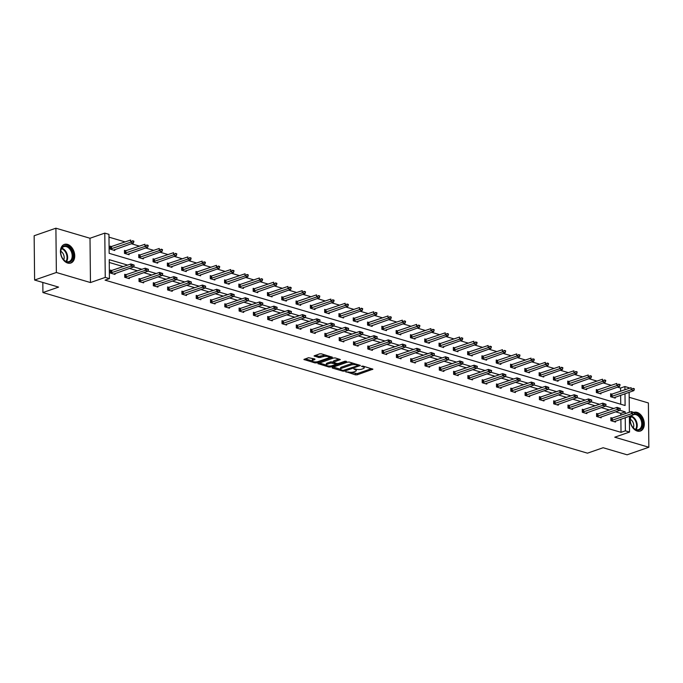 <?xml version="1.0" encoding="UTF-8"?>
<svg xmlns="http://www.w3.org/2000/svg" width="683" height="683" viewBox="0 0 683 683"><rect width="100%" height="100%" fill="white"/><g stroke="black" fill="none" stroke-linecap="round" stroke-linejoin="round"><path stroke-width="1.02" d="M345.846 371.637L355.433 374.847L357.192 374.813L372.901 369.204L362.955 366.097L361.495 366.319L362.997 366.882A3.97 1.272 179.4 0 1 364.235 367.787A3.97 1.272 179.4 0 1 363.143 368.675L361.862 369.119A3.97 1.272 179.4 0 1 356.253 369.221L353.785 368.88L355.058 369.64A3.97 1.272 179.4 0 1 356.295 370.545A3.97 1.272 179.4 0 1 355.203 371.432L353.922 371.876A3.97 1.272 179.4 0 1 348.313 371.979L345.88 372.03M67.489 244.386A9.861 6.753 -109.1 0 1 74.532 253.666A9.861 6.753 -109.1 0 1 70.827 263.032A9.861 6.753 -109.1 0 1 67.685 263.057A9.861 6.753 -109.1 0 1 60.65 253.777A9.861 6.753 -109.1 0 1 64.356 244.412A9.861 6.753 -109.1 0 1 67.489 244.386M634.037 412.378A9.861 6.753 -109.1 0 1 637.06 412.387A9.861 6.753 -109.1 0 1 644.103 421.676A9.861 6.753 -109.1 0 1 640.398 431.041A9.861 6.753 -109.1 0 1 637.256 431.067A9.861 6.753 -109.1 0 1 630.682 415.768M55.904 228.199L56.365 272.491L90.463 282.549L90.002 238.256L55.904 228.199L34.15 235.746L34.611 280.039L58.584 287.108L42.918 292.546L587.465 453.17L603.132 447.732L627.096 454.801L648.85 447.254L648.389 402.961L629.18 397.293M34.611 280.039L56.365 272.491M313.881 358.72L313.198 358.959L313.215 360.154L314.897 359.574L314.854 359.01L308.554 357.704L303.901 359.48L314.906 362.895L316.656 362.861L332.373 357.243L321.369 353.828L319.618 353.862L314.06 355.945L318.995 357.576L323.332 356.646A3.321 1.067 179.4 0 1 326.961 356.355A3.321 1.067 179.4 0 1 329.052 357.32L331.016 356.68M313.215 360.154A3.321 1.067 179.4 0 0 312.302 360.906A3.321 1.067 179.4 0 0 314.393 361.87A3.321 1.067 179.4 0 0 318.022 361.58L328.147 358.063A3.321 1.067 179.4 0 0 329.052 357.32L329.044 356.125A3.321 1.067 179.4 0 0 329.044 356.091M629.376 416.22L629.547 432.057L614.751 437.197L648.85 447.254M629.547 432.057L625.372 430.828L625.235 417.654M127.661 265.106L109.229 259.668L109.425 278.638L105.071 280.15L621.026 432.339L625.372 430.828M109.425 278.638L105.25 277.409L104.789 233.116L108.956 234.346L109.16 253.325L625.107 405.514L624.988 393.715M90.463 282.549L105.25 277.409M332.22 367.454L332.271 368.017L342.883 371.142L344.642 371.117L360.351 365.499L349.346 362.084L347.596 362.118L332.22 367.454M328.899 367.019L317.894 363.604L333.603 357.986L335.362 357.96L340.288 359.582L333.372 362.306L336.77 363.476L338.529 363.441L345.017 361.187L346.512 361.367L330.649 366.984L328.899 367.019L328.882 366.02M42.816 282.463L42.918 292.546M126.022 250.832L124.451 250.362L124.485 253.359L129.07 254.708L129.053 253.7M154.623 259.267L153.052 258.797L153.086 261.794L157.662 263.143L157.653 262.135M185.016 271.211L204.934 264.09L202.185 263.279L181.678 270.195L186.263 271.578L186.254 270.57M181.678 270.229L181.652 267.232L183.223 267.702M211.815 276.137L210.244 275.667L210.279 278.664L214.863 280.013L214.846 279.014M240.416 284.572L238.845 284.102L238.871 287.099L243.455 288.448L243.447 287.449M270.81 296.516L290.727 289.396L287.978 288.585L267.471 295.508L272.056 296.883L272.047 295.884M267.471 295.534L267.437 292.537L269.017 293.007M297.609 301.442L296.038 300.981L296.072 303.969L300.657 305.318L300.64 304.319M328.002 313.386L347.92 306.266L345.171 305.455L324.664 312.379L329.249 313.753L329.24 312.754M324.664 312.404L324.638 309.416L326.209 309.877M354.801 318.312L353.231 317.851L353.265 320.839L357.849 322.188L357.841 321.189M383.402 326.747L381.831 326.286L381.865 329.274L386.45 330.623L386.433 329.624M413.796 338.691L433.714 331.571L430.964 330.76L410.457 337.684L415.042 339.067L415.033 338.059M410.457 337.709L410.432 334.721L412.003 335.182M440.595 343.617L439.024 343.156L439.058 346.144L443.643 347.502L443.634 346.494M470.988 355.561L490.915 348.441L488.166 347.63L467.659 354.554L472.243 355.937L472.226 354.929M467.659 354.579L467.624 351.591L469.195 352.052M497.796 360.487L496.225 360.026L496.251 363.014L500.835 364.372L500.827 363.365M526.388 368.922L524.817 368.461L524.851 371.45L529.436 372.807L529.427 371.8M556.782 380.875L576.708 373.746L573.959 372.935L553.452 379.859L558.028 381.242L558.02 380.235M553.452 379.885L553.418 376.896L554.989 377.358M583.589 385.793L582.018 385.332L582.044 388.32L586.629 389.677L586.62 388.67M613.983 397.745L633.901 390.616L631.152 389.805L610.645 396.729L615.229 398.112L615.221 397.105M610.645 396.755L610.611 393.767L612.181 394.228M620.727 404.216L620.634 395.226M620.591 391.308L620.557 388.046L617.475 387.141M611.362 385.332L603.174 382.924M597.062 381.114L588.883 378.706M582.761 376.896L574.582 374.489M568.461 372.679L560.282 370.271M554.161 368.461L545.982 366.054M539.869 364.244L531.681 361.836M525.568 360.026L517.381 357.61M511.268 355.809L503.089 353.393M496.968 351.591L488.789 349.175M482.668 347.374L474.489 344.958M468.367 343.156L460.188 340.74M454.075 338.939L445.888 336.523M439.775 334.721L431.588 332.305M425.475 330.504L417.296 328.088M411.175 326.286L402.996 323.87M396.874 322.069L388.695 319.653M382.574 317.851L374.395 315.435M368.282 313.634L360.095 311.217M353.982 309.416L345.794 307M339.682 305.199L331.503 302.782M325.381 300.981L317.202 298.565M311.081 296.764L302.902 294.347M296.781 292.546L288.602 290.13M282.489 288.328L274.301 285.912M268.188 284.111L260.001 281.695M253.888 279.893L245.709 277.477M239.588 275.676L231.409 273.26M225.288 271.458L217.109 269.042M210.987 267.241L202.808 264.825M196.695 263.023L188.508 260.607M182.395 258.806L174.216 256.39M168.095 254.588L159.916 252.172M153.795 250.371L145.616 247.955M139.494 246.153L131.315 243.737M125.202 241.936L108.99 237.155M597.89 390.01L596.31 389.549L596.344 392.537L600.929 393.895L600.92 392.887M569.289 381.575L567.718 381.114L567.752 384.102L572.328 385.46L572.32 384.452M542.49 376.657L562.408 369.529L559.659 368.718L539.152 375.641L543.736 377.025L543.719 376.017M539.152 375.667L539.118 372.679L540.688 373.14M512.096 364.705L510.525 364.244L510.551 367.232L515.136 368.589L515.127 367.582M485.289 359.787L505.207 352.659L502.457 351.847L481.959 358.771L486.535 360.154L486.527 359.147M481.959 358.797L481.925 355.809L483.496 356.27M454.895 347.835L453.324 347.374L453.358 350.362L457.943 351.719L457.926 350.712M426.303 339.4L424.732 338.939L424.758 341.927L429.342 343.284L429.334 342.277M399.495 334.474L419.413 327.353L416.664 326.542L396.166 333.466L400.742 334.849L400.733 333.842M396.166 333.492L396.131 330.504L397.702 330.965M369.102 322.53L367.531 322.069L367.565 325.057L372.15 326.406L372.133 325.407M342.303 317.604L362.221 310.483L359.471 309.672L338.964 316.596L343.549 317.971L343.54 316.972M338.964 316.622L338.939 313.634L340.51 314.095M311.909 305.66L310.338 305.199L310.372 308.187L314.948 309.536L314.94 308.537M283.308 297.225L281.738 296.764L281.772 299.752L286.356 301.101L286.348 300.102M256.509 292.298L276.427 285.178L273.678 284.367L253.171 291.282L257.756 292.666L257.747 291.667M253.171 291.317L253.145 288.32L254.716 288.789M226.116 280.354L224.545 279.885L224.579 282.882L229.155 284.23L229.146 283.232M197.515 271.919L195.944 271.45L195.978 274.446L200.563 275.795L200.554 274.797M168.923 263.484L167.352 263.015L167.378 266.011L171.962 267.36L171.954 266.353M140.322 255.049L138.751 254.58L138.786 257.576L143.362 258.925L143.353 257.918M113.523 250.123L133.441 243.003L130.692 242.192L110.185 249.107L114.77 250.49L114.761 249.483M110.185 249.141L110.151 246.145L111.722 246.614M620.557 388.046L624.911 386.535L629.077 387.765L629.086 388.362M90.002 238.256L104.789 233.116M629.128 392.273L629.333 412.301M624.945 389.797L624.911 386.535M625.193 413.744L625.176 411.858L619.865 410.287M613.821 408.502L605.565 406.069M599.52 404.285L591.273 401.852M585.229 400.067L576.973 397.634M570.928 395.85L562.672 393.417M556.628 391.632L548.372 389.199M542.328 387.415L534.072 384.981M528.027 383.197L519.772 380.764M513.727 378.98L505.48 376.546M499.435 374.762L491.179 372.329M485.135 370.545L476.879 368.111M470.835 366.327L462.579 363.894M456.534 362.11L448.279 359.676M442.234 357.892L433.978 355.459M427.934 353.674L419.686 351.241M413.642 349.457L405.386 347.024M399.342 345.239L391.086 342.806M385.041 341.022L376.785 338.589M370.741 336.804L362.485 334.371M356.441 332.587L348.185 330.154M342.149 328.369L333.893 325.936M327.849 324.152L319.593 321.719M313.548 319.934L305.292 317.501M299.248 315.717L290.992 313.284M284.948 311.499L276.692 309.066M270.647 307.282L262.4 304.849M256.356 303.064L248.1 300.631M242.055 298.847L233.799 296.413M227.755 294.629L219.499 292.196M213.455 290.412L205.199 287.978M199.154 286.194L190.898 283.761M184.854 281.977L176.607 279.543M170.562 277.759L162.306 275.326M156.262 273.541L148.006 271.108M141.962 269.324L133.706 266.891M620.847 415.247L620.821 413.369L615.588 411.823M609.475 410.013L601.288 407.606M595.175 405.796L586.996 403.388M580.874 401.578L572.695 399.171M566.574 397.361L558.395 394.953M552.274 393.143L544.095 390.736M537.982 388.926L529.795 386.518M523.682 384.708L515.494 382.301M509.381 380.491L501.202 378.083M495.081 376.273L486.902 373.866M480.781 372.056L472.602 369.648M466.48 367.838L458.302 365.431M452.189 363.621L444.001 361.213M437.888 359.403L429.701 356.996M423.588 355.186L415.409 352.778M409.288 350.968L401.109 348.552M394.987 346.751L386.809 344.334M380.687 342.533L372.508 340.117M366.395 338.316L358.208 335.899M352.095 334.098L343.916 331.682M337.795 329.88L329.616 327.464M323.494 325.663L315.315 323.247M309.194 321.445L301.015 319.029M294.894 317.228L286.715 314.812M280.602 313.01L272.415 310.594M266.302 308.793L258.123 306.377M252.001 304.575L243.822 302.159M237.701 300.358L229.522 297.942M223.401 296.14L215.222 293.724M209.109 291.923L200.922 289.507M194.809 287.705L186.621 285.289M180.508 283.488L172.329 281.072M166.208 279.27L158.029 276.854M151.908 275.053L143.729 272.637M137.607 270.835L129.428 268.419M123.316 266.618L109.254 262.468M620.821 413.369L625.176 411.858M621.026 432.339L620.881 419.166M115.009 273.431L115.017 274.429L110.433 273.08L110.407 270.092L111.978 270.553M129.309 277.648L129.318 278.647L124.733 277.298L124.707 274.31L126.278 274.771M143.609 281.866L143.618 282.864L139.033 281.516L138.999 278.527L140.57 278.988M157.901 286.083L157.918 287.082L153.333 285.733L153.299 282.745L154.87 283.206M172.201 290.301L172.218 291.299L167.634 289.951L167.6 286.962L169.171 287.423M186.502 294.518L186.51 295.517L181.934 294.168L181.9 291.18L183.471 291.641M200.802 298.736L200.811 299.735L196.226 298.386L196.2 295.397L197.771 295.859M215.102 302.953L215.111 303.961L210.526 302.603L210.501 299.615L212.072 300.076M229.403 307.171L229.411 308.178L224.827 306.821L224.792 303.833L226.363 304.294M243.694 311.388L243.711 312.396L239.127 311.038L239.093 308.05L240.664 308.511M257.995 315.606L258.003 316.613L253.427 315.256L253.393 312.268L254.964 312.729M272.295 319.823L272.304 320.831L267.727 319.473L267.693 316.485L269.264 316.946M286.595 324.041L286.604 325.048L282.019 323.691L281.994 320.703L283.565 321.164M300.896 328.258L300.904 329.266L296.32 327.908L296.285 324.92L297.865 325.381M315.196 332.476L315.204 333.483L310.62 332.126L310.586 329.138L312.157 329.599M329.488 336.693L329.505 337.701L324.92 336.343L324.886 333.355L326.457 333.816M343.788 340.911L343.797 341.918L339.22 340.561L339.186 337.573L340.757 338.034M358.088 345.128L358.097 346.136L353.512 344.778L353.487 341.79L355.058 342.251M372.389 349.346L372.397 350.353L367.813 348.996L367.787 346.008L369.358 346.469M386.689 353.563L386.698 354.571L382.113 353.213L382.079 350.225L383.658 350.686M400.989 357.781L400.998 358.788L396.413 357.431L396.379 354.443L397.95 354.904M415.281 361.999L415.298 363.006L410.714 361.649L410.679 358.66L412.25 359.121M429.581 366.216L429.59 367.223L425.014 365.866L424.98 362.878L426.551 363.339M443.882 370.434L443.89 371.441L439.306 370.084L439.28 367.095L440.851 367.556M458.182 374.651L458.191 375.659L453.606 374.301L453.58 371.313L455.151 371.774M472.482 378.869L472.491 379.876L467.906 378.519L467.872 375.53L469.443 375.991M486.774 383.086L486.791 384.094L482.207 382.736L482.172 379.748L483.743 380.209M501.074 387.304L501.091 388.311L496.507 386.954L496.473 383.966L498.044 384.427M515.375 391.521L515.383 392.529L510.807 391.18L510.773 388.183L512.344 388.644M529.675 395.739L529.684 396.746L525.099 395.397L525.073 392.401L526.644 392.862M543.975 399.956L543.984 400.964L539.399 399.615L539.374 396.618L540.945 397.079M558.276 404.174L558.284 405.181L553.7 403.832L553.665 400.836L555.236 401.297M572.567 408.391L572.585 409.399L568 408.05L567.966 405.053L569.537 405.514M586.868 412.609L586.876 413.616L582.3 412.267L582.266 409.271L583.837 409.732M601.168 416.826L601.177 417.834L596.601 416.485L596.566 413.488L598.137 413.949M615.468 421.044L615.477 422.051L610.892 420.702L610.867 417.706L612.438 418.167M356.295 370.545L356.278 369.349A3.97 1.272 179.4 0 0 356.261 369.221M364.235 367.787L364.218 366.592A3.97 1.272 179.4 0 0 364.201 366.464M350.849 372.303L357.175 373.618L371.543 368.632M358.046 365.26L358.993 364.927M333.227 367.104L340.569 369.272M343.088 370.442L357.815 365.729L356.475 364.953A3.97 1.272 179.4 0 0 350.866 365.055L341.637 368.257A3.97 1.272 179.4 0 0 340.552 369.144A3.97 1.272 179.4 0 0 341.79 370.058L343.088 370.442M353.922 363.433A3.97 1.272 179.4 0 0 350.849 363.86L350.866 365.055M340.552 369.144L340.535 367.949A3.97 1.272 179.4 0 1 341.628 367.061L350.849 363.86M326.337 365.072L319.234 362.98M338.93 359.01L333.697 360.829L333.372 362.306M337.103 363.544L335.959 363.945M327.242 364.27A3.321 1.067 179.4 0 0 326.329 365.012A3.321 1.067 179.4 0 0 328.429 365.977A3.321 1.067 179.4 0 0 332.058 365.687L335.626 364.449L335.575 363.894L330.811 363.032L327.242 364.27L327.234 363.074A3.321 1.067 179.4 0 0 326.32 363.817L326.329 365.012M327.234 363.074L330.794 361.836L333.372 362.05M313.198 358.959A3.321 1.067 179.4 0 0 312.285 359.702L312.302 360.906L305.25 358.848M325.654 355.092A3.321 1.067 179.4 0 0 323.315 355.45L323.332 356.646M315.409 355.322L318.978 356.372L323.315 355.45M632.962 388.721L634.336 389.122L632.953 388.362L631.152 389.805L631.126 387.654L610.619 394.578M632.953 388.362L634.328 388.764M633.901 390.616L634.336 389.122M634.584 413.07L633.209 412.301L634.584 413.07L634.148 414.555L614.23 421.684M610.892 420.668L631.399 413.744L631.382 411.593L634.584 412.703M610.875 418.517L631.382 411.593L633.209 412.301M634.148 414.555L631.399 413.744L633.209 412.66M599.683 393.528L619.601 386.399L616.851 385.588L596.344 392.512M618.661 384.503L620.036 384.905L618.653 384.145L616.851 385.588L616.826 383.436L596.319 390.36M618.653 384.145L620.027 384.546M619.601 386.399L620.036 384.905M585.382 389.31L605.3 382.181L602.551 381.37L582.044 388.294M604.361 380.286L605.736 380.687L604.361 379.927L602.551 381.37L602.534 379.219L582.027 386.134M604.361 379.927L605.736 380.329M605.3 382.181L605.736 380.687M620.284 408.844L618.909 408.084L620.284 408.844L619.848 410.338L599.93 417.467M596.592 416.451L617.099 409.527L617.082 407.375L620.284 408.485M596.575 414.299L617.082 407.375L618.909 408.084M619.848 410.338L617.099 409.527L618.909 408.443M605.983 404.626L604.609 403.866L605.983 404.626L605.556 406.12L585.63 413.249M582.3 412.233L602.807 405.309L602.782 403.158L605.983 404.268M582.275 410.082L602.782 403.158L604.609 403.866M605.556 406.12L602.807 405.309L604.609 404.225M634.387 413.727A8.529 5.84 -109.1 0 1 641.781 419.507A8.529 5.84 -109.1 0 1 640.347 429.453A8.529 5.84 -109.1 0 1 632.236 426.525A8.529 5.84 -109.1 0 1 631.152 424.425A8.529 5.84 -109.1 0 1 630.324 421.01A8.529 5.84 -109.1 0 1 631.621 415.435M632.176 426.431A7.897 5.413 70.9 0 0 638.622 429.581A7.897 5.413 70.9 0 0 640.953 419.84A7.897 5.413 70.9 0 0 634.174 414.479M633.32 427.848A5.626 3.85 70.9 0 0 633.184 422.7A5.626 3.85 70.9 0 0 630.358 419.302M639.681 431.221L639.655 431.229A9.793 6.71 70.9 0 0 639.681 431.221A9.793 6.71 70.9 0 0 642.566 419.14A9.793 6.71 70.9 0 0 634.251 412.489M632.526 415.127A7.897 5.413 70.9 0 0 630.332 421.129M72.21 251.506A8.529 5.84 -109.1 0 1 70.776 261.452A8.529 5.84 -109.1 0 1 62.665 258.524A8.529 5.84 -109.1 0 1 61.581 256.424A8.529 5.84 -109.1 0 1 60.753 253.009A8.529 5.84 -109.1 0 1 64.894 245.718A8.529 5.84 -109.1 0 1 72.21 251.506M62.605 258.422A7.897 5.413 70.9 0 0 69.051 261.58A7.897 5.413 70.9 0 0 71.382 251.839A7.897 5.413 70.9 0 0 63.869 246.657A7.897 5.413 70.9 0 0 60.761 253.12M63.75 259.839A5.626 3.85 70.9 0 0 63.613 254.699A5.626 3.85 70.9 0 0 60.787 251.293M70.11 263.22L70.084 263.228A9.793 6.71 70.9 0 0 70.11 263.22A9.793 6.71 70.9 0 0 72.996 251.139A9.793 6.71 70.9 0 0 63.681 244.71A9.793 6.71 70.9 0 0 63.656 244.719L63.681 244.71M571.082 385.092L591 377.964L588.251 377.153L567.744 384.077M590.061 376.068L591.435 376.47L590.061 375.71L588.251 377.153L588.234 375.001L567.727 381.917M590.061 375.71L591.435 376.111M591 377.964L591.435 376.47M591.691 400.409L590.308 399.649L591.691 400.409L591.256 401.903L571.338 409.032M568 408.016L588.507 401.092L588.481 398.94L591.683 400.05M567.974 405.864L588.481 398.94L590.308 399.649M591.256 401.903L588.507 401.092L590.317 400.007M575.76 371.851L577.135 372.252L575.76 371.492L573.959 372.935L573.933 370.784L553.426 377.699M575.76 371.492L577.135 371.894M576.708 373.746L577.135 372.252M577.391 396.191L576.008 395.431L577.391 396.191L576.956 397.685L557.038 404.814M553.7 403.798L574.207 396.874L574.181 394.723L577.383 395.833M553.674 401.647L574.181 394.723L576.008 395.431M576.956 397.685L574.207 396.874L576.017 395.79M561.469 367.633L562.843 368.035L561.46 367.275L559.659 368.718L559.633 366.566L539.126 373.481M561.46 367.275L562.835 367.676M562.408 369.529L562.843 368.035M563.091 391.974L561.716 391.214L563.091 391.974L562.655 393.468L542.737 400.597M539.399 399.581L559.906 392.657L559.881 390.505L563.091 391.615M539.382 397.429L559.881 390.505L561.716 391.214M562.655 393.468L559.906 392.657L561.716 391.572M528.19 372.44L548.107 365.311L545.358 364.5L524.851 371.424M547.168 363.416L548.543 363.817L547.16 363.057L545.358 364.5L545.333 362.349L524.826 369.264M547.16 363.057L548.534 363.458M548.107 365.311L548.543 363.817M548.79 387.756L547.416 386.996L548.79 387.756L548.355 389.25L528.437 396.379M525.099 395.363L545.606 388.439L545.589 386.288L548.79 387.398M525.082 393.212L545.589 386.288L547.416 386.996M548.355 389.25L545.606 388.439L547.416 387.355M513.889 368.222L533.807 361.094L531.058 360.283L510.551 367.206M532.868 359.198L534.243 359.599L532.86 358.84L531.058 360.283L531.033 358.131L510.534 365.046M532.86 358.84L534.243 359.241M533.807 361.094L534.243 359.599M534.49 383.539L533.116 382.779L534.49 383.539L534.055 385.033L514.137 392.162M510.807 391.146L531.306 384.222L531.289 382.07L534.49 383.18M510.782 388.994L531.289 382.07L533.116 382.779M534.055 385.033L531.306 384.222L533.116 383.137M499.589 364.005L519.507 356.876L516.758 356.065L496.251 362.989M518.568 354.981L519.942 355.382L518.568 354.622L516.758 356.065L516.741 353.914L496.234 360.829M518.568 354.622L519.942 355.023M519.507 356.876L519.942 355.382M520.198 379.321L518.815 378.561L520.198 379.321L519.763 380.815L499.836 387.944M496.507 386.928L517.014 380.004L516.988 377.853L520.19 378.963M496.481 384.777L516.988 377.853L518.815 378.561M519.763 380.815L517.014 380.004L518.815 378.92M504.267 350.763L505.642 351.164L504.267 350.405L502.457 351.847L502.44 349.696L481.933 356.611M504.267 350.405L505.642 350.806M505.207 352.659L505.642 351.164M489.967 346.546L491.342 346.947L489.967 346.187L488.166 347.63L488.14 345.478L467.633 352.394M489.967 346.187L491.342 346.588M490.915 348.441L491.342 346.947M456.696 351.344L476.614 344.223L473.865 343.412L453.358 350.336M475.675 342.328L477.05 342.729L475.667 341.97L473.865 343.412L473.84 341.261L453.333 348.176M475.667 341.97L477.041 342.371M476.614 344.223L477.05 342.729M442.396 347.126L462.314 340.006L459.565 339.195L439.058 346.119M461.375 338.111L462.75 338.512L461.366 337.752L459.565 339.195L459.539 337.043L439.032 343.959M461.366 337.752L462.741 338.153M462.314 340.006L462.75 338.512M428.096 342.909L448.014 335.788L445.265 334.977L424.758 341.901M447.075 333.893L448.449 334.294L447.075 333.535L445.265 334.977L445.239 332.826L424.741 339.741M447.075 333.535L448.449 333.936M448.014 335.788L448.449 334.294M432.774 329.676L434.149 330.077L432.774 329.317L430.964 330.76L430.947 328.608L410.44 335.524M432.774 329.317L434.149 329.718M433.714 331.571L434.149 330.077M418.474 325.458L419.849 325.859L418.474 325.091L416.664 326.542L416.647 324.391L396.14 331.306M418.474 325.091L419.849 325.501M419.413 327.353L419.849 325.859M385.195 330.256L405.121 323.136L402.372 322.325L381.865 329.249M404.174 321.241L405.557 321.642L404.174 320.873L402.372 322.325L402.347 320.173L381.84 327.089M404.174 320.873L405.548 321.283M405.121 323.136L405.557 321.642M370.903 326.039L390.821 318.918L388.072 318.107L367.565 325.031M389.882 317.023L391.257 317.424L389.873 316.656L388.072 318.107L388.046 315.956L367.539 322.871M389.873 316.656L391.248 317.066M390.821 318.918L391.257 317.424M356.603 321.821L376.521 314.701L373.772 313.89L353.265 320.814M375.582 312.797L376.956 313.207L375.573 312.438L373.772 313.89L373.746 311.738L353.239 318.654M375.573 312.438L376.948 312.848M376.521 314.701L376.956 313.207M505.898 375.104L504.515 374.344L505.898 375.104L505.463 376.598L485.545 383.726M482.207 382.711L502.714 375.787L502.688 373.635L505.89 374.745M482.181 380.559L502.688 373.635L504.515 374.344M505.463 376.598L502.714 375.787L504.524 374.702M491.598 370.886L490.215 370.126L491.598 370.886L491.162 372.38L471.244 379.509M467.906 378.493L488.413 371.569L488.388 369.418L491.589 370.528M467.881 376.342L488.388 369.418L490.215 370.126M491.162 372.38L488.413 371.569L490.223 370.485M477.297 366.669L475.923 365.909L477.297 366.669L476.862 368.163L456.944 375.291M453.606 374.275L474.113 367.352L474.087 365.2L477.297 366.31M453.589 372.124L474.087 365.2L475.923 365.909M476.862 368.163L474.113 367.352L475.923 366.267M462.997 362.451L461.623 361.691L462.997 362.451L462.562 363.945L442.644 371.074M439.306 370.058L459.813 363.134L459.796 360.983L462.997 362.092M439.289 367.906L459.796 360.983L461.623 361.691M462.562 363.945L459.813 363.134L461.623 362.05M448.697 358.234L447.322 357.474L448.697 358.234L448.27 359.728L428.343 366.856M425.014 365.84L445.512 358.916L445.495 356.765L448.697 357.875M424.988 363.689L445.495 356.765L447.322 357.474M448.27 359.728L445.512 358.916L447.322 357.832M434.405 354.016L433.022 353.256L434.405 354.016L433.97 355.51L414.043 362.639M410.714 361.623L431.221 354.699L431.195 352.548L434.397 353.657M410.688 359.471L431.195 352.548L433.022 353.256M433.97 355.51L431.221 354.699L433.031 353.615M420.105 349.798L418.722 349.039L420.105 349.798L419.669 351.293L399.751 358.421M396.413 357.405L416.92 350.481L416.895 348.33L420.096 349.44M396.388 355.245L416.895 348.33L418.722 349.039M419.669 351.293L416.92 350.481L418.73 349.397M405.804 345.581L404.421 344.821L405.804 345.581L405.369 347.075L385.451 354.204M382.113 353.188L402.62 346.264L402.594 344.112L405.796 345.222M382.087 351.028L402.594 344.112L404.421 344.821M405.369 347.075L402.62 346.264L404.43 345.18M391.504 341.363L390.13 340.604L391.504 341.363L391.069 342.857L371.151 349.986M367.813 348.97L388.32 342.046L388.294 339.895L391.504 341.005M367.796 346.81L388.294 339.895L390.13 340.604M391.069 342.857L388.32 342.046L390.13 340.962M377.204 337.146L375.829 336.386L377.204 337.146L376.768 338.64L356.85 345.769M353.512 344.753L374.019 337.829L374.002 335.677L377.204 336.787M353.495 342.593L374.002 335.677L375.829 336.386M376.768 338.64L374.019 337.829L375.829 336.745M361.281 308.579L362.656 308.989L361.281 308.221L359.471 309.672L359.446 307.521L338.947 314.436M361.281 308.221L362.656 308.631M362.221 310.483L362.656 308.989M362.904 332.928L361.529 332.169L362.904 332.928L362.477 334.422L342.55 341.551M339.22 340.535L359.719 333.611L359.702 331.46L362.904 332.57M339.195 338.375L359.702 331.46L361.529 332.169M362.477 334.422L359.719 333.611L361.529 332.527M346.981 304.362L348.356 304.772L346.981 304.003L345.171 305.455L345.154 303.295L324.647 310.219M346.981 304.003L348.356 304.413M347.92 306.266L348.356 304.772M348.612 328.711L347.229 327.951L348.612 328.711L348.176 330.205L328.258 337.334M324.92 336.318L345.427 329.394L345.402 327.242L348.603 328.352M324.895 334.158L345.402 327.242L347.229 327.951M348.176 330.205L345.427 329.394L347.237 328.31M313.702 309.168L333.628 302.048L330.871 301.237L310.372 308.161M332.681 300.144L334.055 300.554L332.681 299.786L330.871 301.237L330.854 299.077L310.347 306.001M332.681 299.786L334.055 300.196M333.628 302.048L334.055 300.554M334.311 324.493L332.928 323.733L334.311 324.493L333.876 325.987L313.958 333.116M310.62 332.1L331.127 325.176L331.101 323.025L334.303 324.135M310.594 329.94L331.101 323.025L332.928 323.733M333.876 325.987L331.127 325.176L332.937 324.092M299.41 304.951L319.328 297.831L316.579 297.02L296.072 303.944M318.389 295.927L319.764 296.337L318.38 295.568L316.579 297.02L316.553 294.86L296.046 301.784M318.38 295.568L319.755 295.978M319.328 297.831L319.764 296.337M320.011 320.276L318.628 319.516L320.011 320.276L319.576 321.77L299.658 328.899M296.32 327.883L316.827 320.959L316.801 318.807L320.003 319.917M296.294 325.723L316.801 318.807L318.628 319.516M319.576 321.77L316.827 320.959L318.637 319.875M285.11 300.733L305.028 293.613L302.279 292.802L281.772 299.726M304.089 291.709L305.463 292.119L304.08 291.351L302.279 292.802L302.253 290.642L281.746 297.566M304.08 291.351L305.455 291.761M305.028 293.613L305.463 292.119M305.711 316.058L304.336 315.298L305.711 316.058L305.275 317.552L285.357 324.681M282.019 323.665L302.526 316.741L302.509 314.59L305.711 315.7M282.002 321.505L302.509 314.59L304.336 315.298M305.275 317.552L302.526 316.741L304.336 315.657M289.788 287.492L291.163 287.902L289.78 287.133L287.978 288.585L287.953 286.425L267.446 293.349M289.78 287.133L291.154 287.543M290.727 289.396L291.163 287.902M291.41 311.841L290.036 311.081L291.41 311.841L290.975 313.335L271.057 320.455M267.719 319.448L288.226 312.524L288.209 310.372L291.41 311.482M267.702 317.288L288.209 310.372L290.036 311.081M290.975 313.335L288.226 312.524L290.036 311.439M275.488 283.274L276.863 283.684L275.488 282.916L273.678 284.367L273.652 282.207L253.154 289.131M275.488 282.916L276.863 283.325M276.427 285.178L276.863 283.684M277.11 307.623L275.736 306.863L277.11 307.623L276.683 309.117L256.757 316.238M253.427 315.23L273.934 308.306L273.909 306.155L277.11 307.265M253.402 313.07L273.909 306.155L275.736 306.863M276.683 309.117L273.934 308.306L275.736 307.222M242.209 288.081L262.127 280.961L259.378 280.15L238.871 287.065M261.188 279.057L262.562 279.467L261.188 278.698L259.378 280.15L259.361 277.99L238.854 284.913M261.188 278.698L262.562 279.108M262.127 280.961L262.562 279.467M262.818 303.406L261.435 302.646L262.818 303.406L262.383 304.9L242.465 312.02M239.127 311.013L259.634 304.089L259.608 301.937L262.81 303.047M239.101 308.853L259.608 301.937L261.435 302.646M262.383 304.9L259.634 304.089L261.444 303.004M227.909 283.863L247.835 276.743L245.077 275.932L224.579 282.847M246.887 274.839L248.262 275.249L246.887 274.481L245.077 275.932L245.06 273.772L224.553 280.696M246.887 274.481L248.262 274.89M247.835 276.743L248.262 275.249M248.518 299.188L247.135 298.428L248.518 299.188L248.083 300.682L228.165 307.802M224.827 306.795L245.334 299.871L245.308 297.72L248.51 298.83M224.801 304.635L245.308 297.72L247.135 298.428M248.083 300.682L245.334 299.871L247.144 298.787M213.617 279.646L233.535 272.526L230.786 271.714L210.279 278.63M232.596 270.622L233.97 271.031L232.587 270.263L230.786 271.714L230.76 269.554L210.253 276.478M232.587 270.263L233.962 270.673M233.535 272.526L233.97 271.031M234.218 294.971L232.835 294.202L234.218 294.971L233.782 296.465L213.864 303.585M210.526 302.578L231.033 295.654L231.008 293.502L234.218 294.612M210.509 300.418L231.008 293.502L232.835 294.202M233.782 296.465L231.033 295.654L232.843 294.569M199.316 275.428L219.234 268.308L216.485 267.497L195.978 274.412M218.295 266.404L219.67 266.814L218.287 266.046L216.485 267.497L216.46 265.337L195.953 272.261M218.287 266.046L219.661 266.455M219.234 268.308L219.67 266.814M219.917 290.753L218.543 289.985L219.917 290.753L219.482 292.247L199.564 299.367M196.226 298.36L216.733 291.436L216.716 289.285L219.917 290.395M196.209 296.2L216.716 289.285L218.543 289.985M219.482 292.247L216.733 291.436L218.543 290.352M203.995 262.187L205.37 262.596L203.986 261.828L202.185 263.279L202.159 261.119L181.652 268.043M203.986 261.828L205.37 262.238M204.934 264.09L205.37 262.596M205.617 286.536L204.243 285.767L205.617 286.536L205.182 288.03L185.264 295.15M181.934 294.142L202.433 287.219L202.416 285.067L205.617 286.177M181.909 291.983L202.416 285.067L204.243 285.767M205.182 288.03L202.433 287.219L204.243 286.134M170.716 266.993L190.634 259.873L187.885 259.062L167.378 265.977M189.695 257.969L191.069 258.379L189.695 257.611L187.885 259.062L187.868 256.902L167.361 263.826M189.695 257.611L191.069 258.02M190.634 259.873L191.069 258.379M191.317 282.318L189.942 281.55L191.317 282.318L190.89 283.812L170.963 290.932M167.634 289.925L188.141 283.001L188.115 280.85L191.317 281.959M167.608 287.765L188.115 280.85L189.942 281.55M190.89 283.812L188.141 283.001L189.942 281.917M156.416 262.776L176.334 255.655L173.584 254.844L153.077 261.76M175.394 253.752L176.769 254.161L175.394 253.393L173.584 254.844L173.567 252.684L153.06 259.608M175.394 253.393L176.769 253.803M176.334 255.655L176.769 254.161M177.025 278.101L175.642 277.332L177.025 278.101L176.59 279.595L156.672 286.715M153.333 285.707L173.841 278.784L173.815 276.632L177.017 277.742M153.308 283.547L173.815 276.632L175.642 277.332M176.59 279.595L173.841 278.784L175.651 277.691M142.115 258.558L162.042 251.438L159.293 250.627L138.786 257.542M161.094 249.534L162.469 249.944L161.094 249.175L159.293 250.627L159.267 248.467L138.76 255.391M161.094 249.175L162.469 249.585M162.042 251.438L162.469 249.944M162.725 273.883L161.342 273.115L162.725 273.883L162.289 275.377L142.371 282.497M139.033 281.49L159.54 274.566L159.515 272.406L162.716 273.524M139.008 279.33L159.515 272.406L161.342 273.115M162.289 275.377L159.54 274.566L161.35 273.473M127.823 254.341L147.741 247.22L144.992 246.409L124.485 253.325M146.802 245.317L148.177 245.726L146.794 244.958L144.992 246.409L144.967 244.249L124.46 251.173M146.794 244.958L148.168 245.368M147.741 247.22L148.177 245.726M148.424 269.665L147.05 268.897L148.424 269.665L147.989 271.16L128.071 278.28M124.733 277.272L145.24 270.348L145.214 268.188L148.424 269.307M124.716 275.112L145.214 268.188L147.05 268.897M147.989 271.16L145.24 270.348L147.05 269.256M132.502 241.099L133.877 241.509L132.493 240.74L130.692 242.192L130.666 240.032L110.159 246.956M132.493 240.74L133.868 241.15M133.441 243.003L133.877 241.509M134.124 265.448L132.75 264.68L134.124 265.448L133.689 266.942L113.771 274.062M110.433 273.055L130.94 266.131L130.923 263.971L134.124 265.089M110.415 270.895L130.923 263.971L132.75 264.68M133.689 266.942L130.94 266.131L132.75 265.038M355.049 368.863L355.058 369.64M362.989 366.105L362.997 366.882M372.559 368.931L372.559 369.477M357.175 373.618L357.192 374.813M355.425 373.652L355.433 374.847M360.009 365.226L360.009 365.781M344.633 370.306L344.642 371.117M342.875 370.374L342.883 371.142M332.262 367.437L332.271 368.017M357.772 364.568L357.781 365.337M356.466 364.184L356.475 364.953M341.628 367.061L341.637 368.257M318.269 363.313L318.278 363.885M339.946 359.309L339.946 359.856M333.697 360.829L333.714 362.024M330.64 365.986L330.649 366.984M335.566 363.117L335.575 363.894M332.553 361.802L332.561 362.997M330.794 361.836L330.811 363.032M314.889 359.019L314.897 359.574M320.737 356.347L320.745 357.542M318.978 356.372L318.995 357.576M314.445 355.655L314.453 356.236M332.023 356.978L332.032 357.525M316.647 361.87L316.656 362.861M314.897 361.913L314.906 362.895M304.285 359.181L304.285 359.762M611.678 394.373L611.703 396.533M611.985 394.296L612.011 396.456M612.258 420.395L612.241 418.235M611.951 420.472L611.934 418.32M597.377 390.155L597.403 392.315M597.685 390.078L597.71 392.238M583.086 385.938L583.103 388.098M583.393 385.861L583.41 388.021M597.958 416.178L597.941 414.018M597.651 416.254L597.634 414.103M583.666 411.96L583.641 409.8M583.359 412.037L583.333 409.885M631.442 416.22A7.897 5.413 -109.1 0 1 636.419 421.411A7.897 5.413 -109.1 0 1 636.086 429.59M635.591 429.419A7.641 5.233 70.9 0 0 635.83 421.642A7.641 5.233 70.9 0 0 631.16 416.664M61.871 248.211A7.897 5.413 -109.1 0 1 66.849 253.41A7.897 5.413 -109.1 0 1 66.516 261.589M66.02 261.418A7.641 5.233 70.9 0 0 66.26 253.632A7.641 5.233 70.9 0 0 61.59 248.655M568.785 381.72L568.802 383.88M569.093 381.643L569.11 383.803M569.366 407.742L569.34 405.582M569.059 407.819L569.033 405.668M554.485 377.503L554.511 379.663M554.792 377.426L554.818 379.586M555.066 403.525L555.04 401.365M554.758 403.602L554.733 401.45M540.185 373.285L540.21 375.445M540.492 373.208L540.518 375.368M540.765 399.307L540.74 397.147M540.458 399.384L540.432 397.233M525.884 369.068L525.91 371.228M526.192 368.991L526.217 371.151M526.465 395.09L526.448 392.93M526.158 395.167L526.141 393.015M511.584 364.85L511.61 367.01M511.891 364.773L511.917 366.925M512.165 390.872L512.148 388.712M511.857 390.949L511.84 388.798M497.292 360.633L497.309 362.793M497.6 360.556L497.617 362.707M497.873 386.655L497.847 384.495M497.565 386.732L497.54 384.58M482.992 356.415L483.009 358.575M483.299 356.338L483.316 358.49M468.692 352.197L468.717 354.357M468.999 352.121L469.025 354.272M454.391 347.98L454.417 350.14M454.699 347.903L454.724 350.055M440.091 343.762L440.117 345.922M440.398 343.686L440.424 345.837M425.799 339.545L425.816 341.705M426.098 339.468L426.124 341.62M411.499 335.327L411.516 337.487M411.806 335.251L411.823 337.402M397.199 331.11L397.216 333.27M397.506 331.033L397.523 333.184M382.898 326.892L382.924 329.052M383.206 326.815L383.231 328.967M368.598 322.675L368.624 324.835M368.905 322.598L368.931 324.749M354.298 318.457L354.323 320.617M354.605 318.38L354.631 320.532M483.573 382.437L483.547 380.277M483.265 382.514L483.24 380.363M469.272 378.22L469.247 376.06M468.965 378.297L468.939 376.145M454.972 374.002L454.946 371.842M454.665 374.079L454.647 371.919M440.672 369.785L440.655 367.625M440.364 369.862L440.347 367.702M426.371 365.567L426.354 363.407M426.072 365.644L426.047 363.484M412.08 361.35L412.054 359.19M411.772 361.427L411.747 359.267M397.779 357.132L397.754 354.972M397.472 357.209L397.446 355.049M383.479 352.915L383.453 350.755M383.172 352.991L383.146 350.831M369.179 348.697L369.153 346.537M368.871 348.774L368.854 346.614M354.878 344.48L354.861 342.32M354.571 344.556L354.554 342.396M340.006 314.24L340.023 316.4M340.305 314.163L340.33 316.314M340.578 340.262L340.561 338.102M340.279 340.339L340.254 338.179M325.706 310.022L325.723 312.182M326.013 309.945L326.03 312.097M326.286 336.036L326.261 333.885M325.979 336.121L325.953 333.961M311.405 305.805L311.431 307.956M311.713 305.728L311.73 307.879M311.986 331.818L311.96 329.667M311.679 331.904L311.653 329.744M297.105 301.587L297.131 303.739M297.412 301.51L297.438 303.662M297.686 327.601L297.66 325.45M297.378 327.686L297.353 325.526M282.805 297.37L282.83 299.521M283.112 297.293L283.138 299.444M283.385 323.383L283.368 321.232M283.078 323.469L283.061 321.309M268.504 293.152L268.53 295.304M268.812 293.075L268.837 295.227M269.085 319.166L269.068 317.014M268.778 319.251L268.761 317.091M254.213 288.935L254.23 291.086M254.52 288.858L254.537 291.009M254.793 314.948L254.768 312.797M254.486 315.034L254.46 312.874M239.912 284.717L239.929 286.869M240.22 284.64L240.237 286.792M240.493 310.731L240.467 308.579M240.185 310.816L240.16 308.656M225.612 280.5L225.638 282.651M225.919 280.423L225.936 282.574M226.193 306.513L226.167 304.362M225.885 306.599L225.86 304.439M211.312 276.282L211.337 278.433M211.619 276.205L211.645 278.357M211.892 302.296L211.867 300.144M211.585 302.381L211.559 300.221M197.011 272.065L197.037 274.216M197.319 271.988L197.344 274.139M197.592 298.078L197.575 295.927M197.285 298.164L197.267 296.004M182.711 267.847L182.737 269.998M183.018 267.77L183.044 269.922M183.292 293.861L183.275 291.709M182.984 293.946L182.967 291.786M168.419 263.629L168.436 265.781M168.727 263.553L168.744 265.704M169 289.643L168.974 287.492M168.692 289.729L168.667 287.569M154.119 259.412L154.136 261.563M154.426 259.335L154.443 261.487M154.7 285.426L154.674 283.274M154.392 285.511L154.367 283.351M139.819 255.194L139.844 257.346M140.126 255.118L140.152 257.269M140.399 281.208L140.374 279.057M140.092 281.294L140.066 279.134M125.518 250.977L125.544 253.128M125.826 250.9L125.851 253.051M126.099 276.991L126.073 274.839M125.792 277.067L125.774 274.916M111.218 246.759L111.244 248.911M111.525 246.683L111.551 248.834M111.799 272.773L111.781 270.622M111.491 272.85L111.474 270.699M358.037 364.645L358.054 365.533M335.951 363.236L335.968 364.176"/></g></svg>
